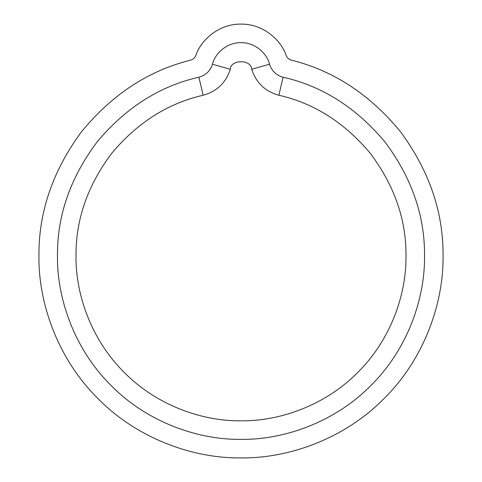<?xml version="1.0" encoding="UTF-8"?>
<svg xmlns="http://www.w3.org/2000/svg" width="482" height="482" viewBox="0 0 482 482"><rect width="100%" height="100%" fill="white"/><g stroke="black" fill="none" stroke-linecap="round" stroke-linejoin="round"><path stroke-width="0.72" d="M424.534 255.834C425.118 298.87 407.284 349.733 370.779 385.606C334.906 422.112 284.037 439.952 241 439.361C197.963 439.952 147.094 422.112 111.222 385.606C74.716 349.733 56.882 298.87 57.466 255.834C56.882 298.87 74.716 349.733 111.222 385.606C147.094 422.112 197.963 439.952 241 439.361C284.037 439.952 334.906 422.112 370.779 385.606C407.284 349.733 425.118 298.87 424.534 255.834C424.865 215.617 411.652 177.647 384.901 141.913C356.258 107.679 322.331 86.103 283.121 77.198L278.861 95.243C265.142 91.46 256.093 82.802 251.7 69.269C251.477 59.226 230.523 59.226 230.3 69.269C225.907 82.802 216.858 91.46 203.139 95.243C167.881 103.25 137.382 122.639 111.637 153.421C87.585 185.546 75.71 219.678 76.005 255.834C75.475 294.52 91.514 340.25 124.332 372.496C156.584 405.314 202.307 421.352 241 420.822C279.693 421.352 325.416 405.314 357.668 372.496C390.486 340.25 406.525 294.52 405.995 255.834C406.29 219.678 394.415 185.546 370.363 153.421C344.618 122.639 314.119 103.25 278.861 95.243M251.7 69.269L269.534 64.208C267.667 55.322 256.852 42.5 241 42.639C225.148 42.5 214.333 55.322 212.466 64.208C210.266 70.981 205.742 75.306 198.879 77.198C159.669 86.103 125.742 107.679 97.099 141.913C70.348 177.647 57.135 215.617 57.466 255.834M443.066 255.834C443.416 212.194 429.281 170.917 400.681 131.996C370.104 94.605 333.64 70.649 291.291 60.117C333.64 70.649 370.104 94.605 400.681 131.996C429.281 170.917 443.416 212.194 443.066 255.834C443.717 303.214 424.076 359.217 383.883 398.716C344.389 438.909 288.387 458.551 241 457.9C193.613 458.551 137.611 438.909 98.117 398.716C57.924 359.217 38.283 303.214 38.934 255.834C38.584 212.194 52.719 170.917 81.319 131.996C111.896 94.605 148.36 70.649 190.709 60.117C148.36 70.649 111.896 94.605 81.319 131.996C52.719 170.917 38.584 212.194 38.934 255.834M291.291 60.117C288.839 59.413 287.139 57.882 286.188 55.52C281.88 41.615 264.431 23.829 241 24.1C217.569 23.829 200.12 41.615 195.812 55.52C194.861 57.882 193.162 59.413 190.709 60.117M269.534 64.208C271.734 70.981 276.258 75.306 283.121 77.198C276.258 75.306 271.734 70.981 269.534 64.208M195.812 55.52C200.12 41.615 217.569 23.829 241 24.1C264.431 23.829 281.88 41.615 286.188 55.52M203.139 95.243L198.879 77.198C205.742 75.306 210.266 70.981 212.466 64.208L230.3 69.269"/></g></svg>
